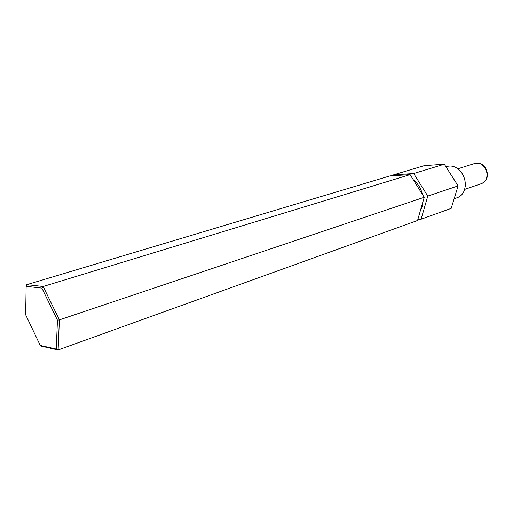 <?xml version="1.0" encoding="UTF-8"?>
<svg xmlns="http://www.w3.org/2000/svg" width="513" height="513" viewBox="0 0 513 513"><rect width="100%" height="100%" fill="white"/><g stroke="black" fill="none" stroke-linecap="round" stroke-linejoin="round"><path stroke-width="0.77" d="M420.288 210.965L422.321 206.412L423.129 201.051M454.146 198.768L457.449 197.608C460.854 196.338 463.226 193.696 464.566 189.675L465.24 186.328C465.657 180.486 463.964 175.343 460.161 170.893C456.115 166.706 451.793 165.224 447.195 166.443L445.97 166.821M417.909 219.25L421.083 219.211L451.19 208.368L458.103 185.886L444.303 164.205L413.696 173.535L393.651 174.818L393.426 175.677M444.303 164.205L424.283 165.641L393.651 174.818M421.083 219.211L427.778 196.081L413.696 173.535M458.103 185.886L427.778 196.081M422.455 194.453C420.923 188.309 417.928 183.513 413.484 180.057M26.144 286.325L26.74 284.683L390.06 175.888L410.099 174.632L424.213 197.274L417.55 220.487L58.11 349.956L41.393 346.166L40.251 345.441L56.263 349.058L57.45 320.183L41.899 288.107L26.144 286.325L25.65 314.758L40.251 345.441M410.099 174.632L43.169 286.485L59.386 319.888L58.11 349.956L56.263 349.058M424.213 197.274L59.386 319.888L57.45 320.183M26.74 284.683L43.169 286.485L41.899 288.107M487.222 172.843C487.363 176.215 487.972 180.05 481.688 183.539C485.651 181.814 487.388 178.293 486.914 172.984C484.997 165.712 481.04 162.506 475.051 163.365L457.872 168.783M475.051 163.365C483.336 162.198 485.792 167.52 487.215 172.772M481.688 183.539L464.65 189.387"/></g></svg>
